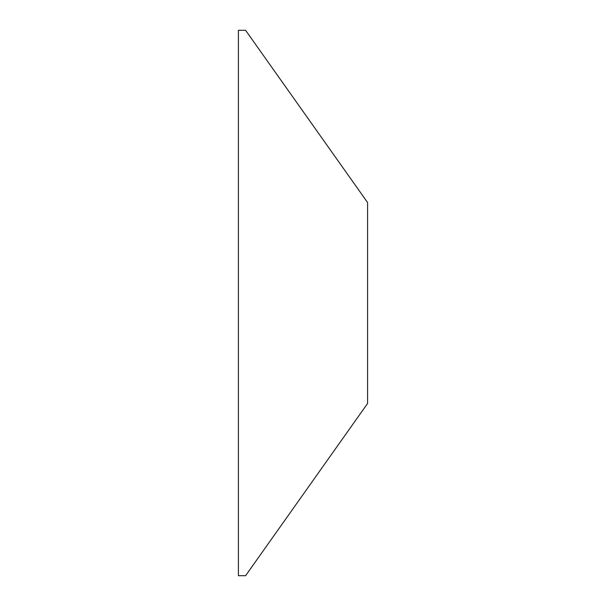 <?xml version="1.0" encoding="UTF-8"?>
<svg xmlns="http://www.w3.org/2000/svg" width="606" height="606" viewBox="0 0 606 606"><rect width="100%" height="100%" fill="white"/><g stroke="black" fill="none" stroke-linecap="round" stroke-linejoin="round"><path stroke-width="0.91" d="M238.416 30.3L238.416 575.7L245.589 575.7L367.584 403.467L367.584 202.533L245.589 30.3L238.416 30.3"/></g></svg>
